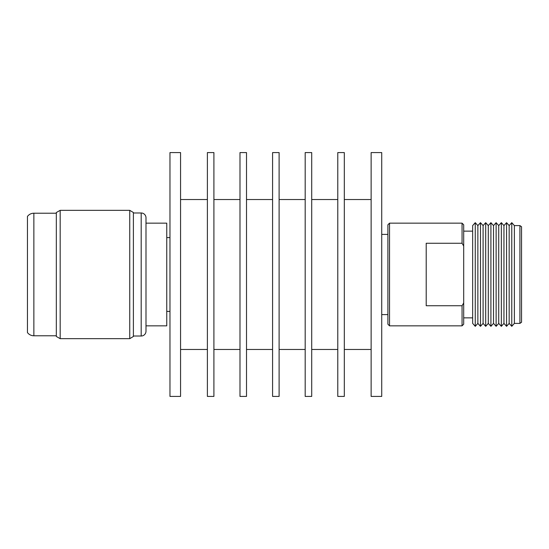 <?xml version="1.0" encoding="UTF-8"?>
<svg xmlns="http://www.w3.org/2000/svg" width="549" height="549" viewBox="0 0 549 549"><rect width="100%" height="100%" fill="white"/><g stroke="black" fill="none" stroke-linecap="round" stroke-linejoin="round"><path stroke-width="0.82" d="M180.566 396.419L180.566 152.581L169.97 152.581L169.97 396.419L180.566 396.419M207.392 199.527L180.566 199.527M207.392 349.473L180.566 349.473M213.911 396.419L213.911 152.581L207.392 152.581L207.392 396.419L213.911 396.419M239.988 199.527L213.911 199.527M239.988 349.473L213.911 349.473M246.508 396.419L246.508 152.581L239.988 152.581L239.988 396.419L246.508 396.419M272.585 199.527L246.508 199.527M272.585 349.473L246.508 349.473M279.105 396.419L279.105 152.581L272.585 152.581L272.585 396.419L279.105 396.419M305.182 199.527L279.105 199.527M305.182 349.473L279.105 349.473M311.708 396.419L311.708 152.581L305.182 152.581L305.182 396.419L311.708 396.419M337.786 199.527L311.708 199.527M337.786 349.473L311.708 349.473M344.305 396.419L344.305 152.581L337.786 152.581L337.786 396.419L344.305 396.419M371.131 199.527L344.305 199.527M371.131 349.473L344.305 349.473M381.727 396.419L381.727 152.581L371.131 152.581L371.131 396.419L381.727 396.419M389.529 325.838L387.896 324.212L387.896 224.788L389.529 223.162L389.529 325.838L462.059 325.838L462.059 305.738L463.692 302.979L463.692 246.021L462.059 243.262L462.059 223.162L389.529 223.162M519.917 225.605L521.55 226.744L521.55 322.256L519.917 323.395L519.917 225.605L514.379 225.605L511.771 222.668L511.771 326.332L514.379 323.395L514.379 225.605M511.771 222.668L509.163 225.605L509.163 323.395L506.555 326.332L506.555 222.668L503.948 225.605L503.948 323.395L501.34 326.332L501.34 222.668L498.732 225.605L498.732 323.395L496.124 326.332L496.124 222.668L493.517 225.605L493.517 323.395L490.909 326.332L490.909 222.668L488.301 225.605L488.301 323.395L485.693 326.332L485.693 222.668L483.086 225.605L483.086 323.395L480.478 326.332L480.478 222.668L477.87 225.605L477.87 323.395L475.262 326.332L475.262 222.668L472.655 225.605L472.655 323.395L475.262 326.332M462.059 243.262L426.202 243.262L426.202 305.738L462.059 305.738L463.692 302.979L463.692 324.212L462.059 325.838M462.059 223.162L463.692 224.788L463.692 246.021M462.766 244.442L463.672 245.993M169.97 311.4L166.759 311.4M169.97 237.6L166.759 237.6M166.759 325.838L145.993 325.838L145.993 331.205A4.811 4.811 0 0 1 141.182 336.015L141.182 212.985A4.811 4.811 0 0 1 145.993 217.795L145.993 223.162L166.759 223.162L166.759 325.838M133.393 212.985L141.182 212.985M133.393 336.015L141.182 336.015M133.393 336.482L129.742 338.671L60.177 338.671L60.177 210.329L129.742 210.329L133.393 212.518L133.393 336.482M60.177 338.671L56.327 336.482L56.327 212.518L60.177 210.329M56.327 335.782L33.866 335.782A8.022 8.022 0 0 1 27.45 332.57L27.45 216.43A8.022 8.022 0 0 1 33.866 213.218L56.327 213.218M129.742 338.671L129.742 210.329M145.993 331.205L145.993 217.795M145.993 325.838L145.993 223.162M33.866 335.782L33.866 213.218M509.163 225.605L506.555 222.668M503.948 225.605L501.34 222.668M498.732 225.605L496.124 222.668M493.517 225.605L490.909 222.668M488.301 225.605L485.693 222.668M483.086 225.605L480.478 222.668M477.87 225.605L475.262 222.668M472.655 231.143L463.692 231.143M381.727 234.402L387.896 234.402M381.727 314.598L387.896 314.598M472.655 317.857L463.692 317.857M477.87 323.395L480.478 326.332M483.086 323.395L485.693 326.332M488.301 323.395L490.909 326.332M493.517 323.395L496.124 326.332M498.732 323.395L501.34 326.332M503.948 323.395L506.555 326.332M509.163 323.395L511.771 326.332M519.917 323.395L514.379 323.395"/></g></svg>
